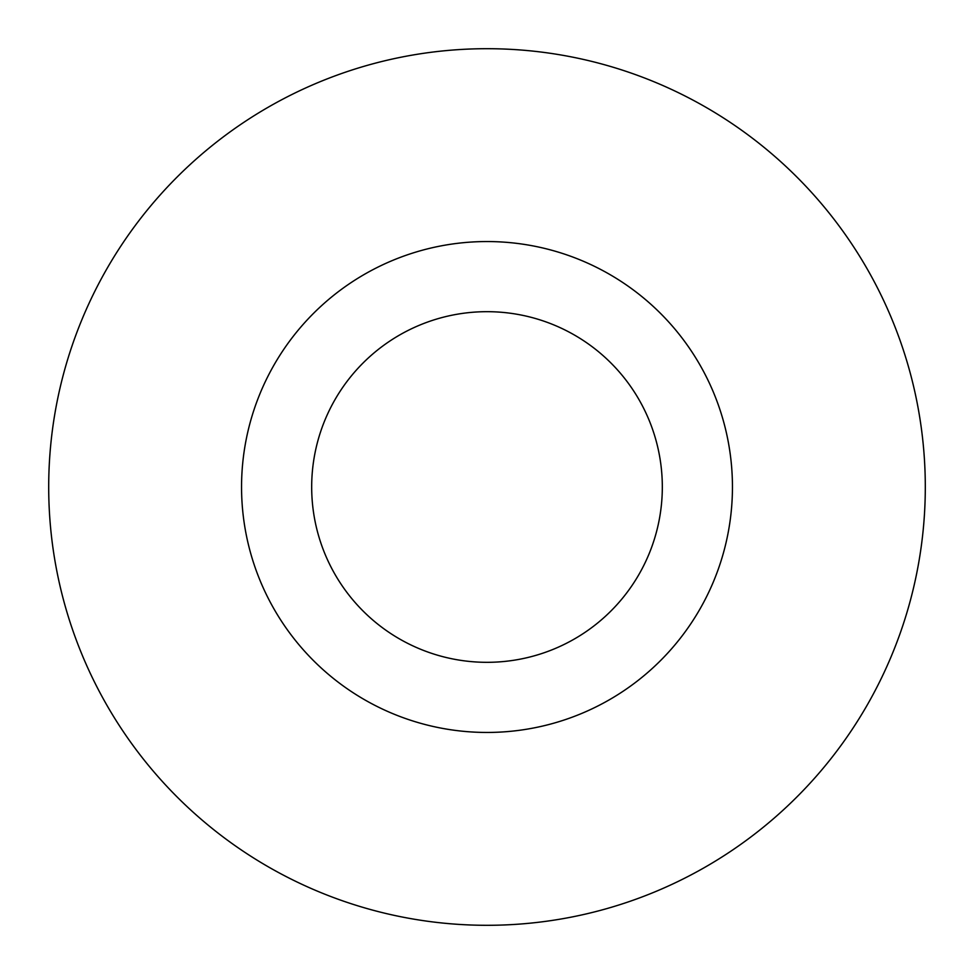 <?xml version="1.0" encoding="UTF-8"?>
<svg xmlns="http://www.w3.org/2000/svg" width="974" height="974" viewBox="0 0 974 974"><rect width="100%" height="100%" fill="white"/><g stroke="black" fill="none" stroke-linecap="round" stroke-linejoin="round"><path stroke-width="1.46" d="M662.32 487A175.32 175.32 0 0 0 487 311.68A175.32 175.32 0 0 0 311.68 487A175.32 175.32 0 0 0 487 662.32A175.32 175.32 0 0 0 662.32 487M925.3 487A438.3 438.3 0 0 0 487 48.7A438.3 438.3 0 0 0 48.7 487A438.3 438.3 0 0 0 487 925.3A438.3 438.3 0 0 0 925.3 487M732.448 487A245.448 245.448 0 0 1 487 732.448A245.448 245.448 0 0 1 241.552 487A245.448 245.448 0 0 1 487 241.552A245.448 245.448 0 0 1 732.448 487"/></g></svg>
